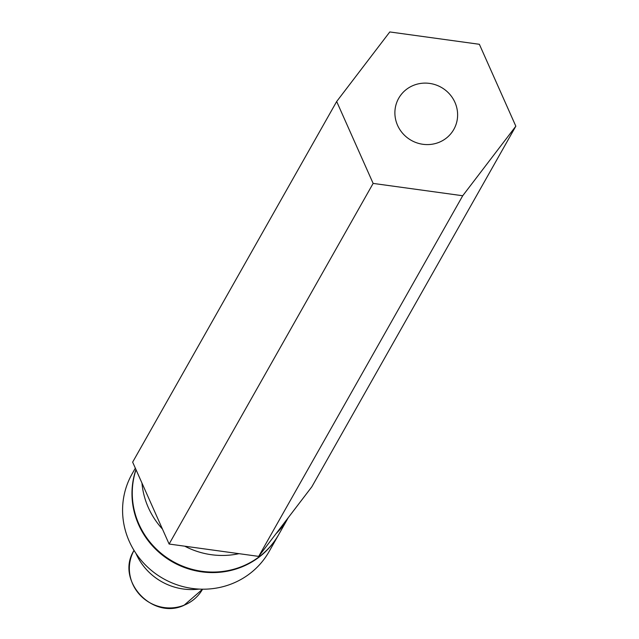 <?xml version="1.0" encoding="UTF-8"?>
<svg xmlns="http://www.w3.org/2000/svg" width="639" height="639" viewBox="0 0 639 639"><rect width="100%" height="100%" fill="white"/><g stroke="black" fill="none" stroke-linecap="round" stroke-linejoin="round"><path stroke-width="0.96" d="M135.963 469.569A78.741 75.737 29.5 0 0 138.647 524.723A78.741 75.737 29.5 0 0 241.574 567.041A78.741 75.737 29.5 0 0 278.532 534.883A78.741 75.737 29.5 0 0 278.676 534.619M135.332 468.163L132.065 473.946A78.741 75.737 29.5 0 0 143.224 562.639A78.741 75.737 29.5 0 0 232.181 583.647A78.741 75.737 29.5 0 0 269.139 551.489L278.532 534.883M275.984 533.741A78.741 75.737 29.5 0 0 288.221 517.75L278.828 534.364A78.741 75.737 -150.5 0 1 241.869 566.513A78.741 75.737 -150.5 0 1 138.943 524.196A78.741 75.737 -150.5 0 1 136.027 469.721M413.561 85.338A31.654 30.448 29.5 0 0 398.704 98.262A31.654 30.448 29.5 0 0 403.185 133.918A31.654 30.448 29.5 0 0 438.945 142.361A31.654 30.448 29.5 0 0 453.802 129.437A31.654 30.448 29.5 0 0 449.321 93.781A31.654 30.448 29.5 0 0 413.561 85.338M141.954 483.028A78.741 75.737 29.5 0 0 162.442 529.052M184.767 546.193A78.741 75.737 29.5 0 0 239.002 553.67M169.119 544.037L258.699 556.385L311.816 486.822L515.833 126.195L479.37 44.291L389.79 31.95L336.673 101.505L132.648 462.141L169.119 544.037L373.136 183.409L462.716 195.75L258.699 556.385M462.716 195.75L515.833 126.195M336.673 101.505L373.136 183.409M135.931 553.374A59.06 56.807 29.5 0 0 199.064 589.094M134.038 550.427A39.37 37.869 29.5 0 0 139.717 594.709A39.37 37.869 29.5 0 0 184.152 605.165A39.37 37.869 29.5 0 0 202.571 589.198L183.968 605.341C151.954 620.325 115.124 579.805 134.094 550.315"/></g></svg>
